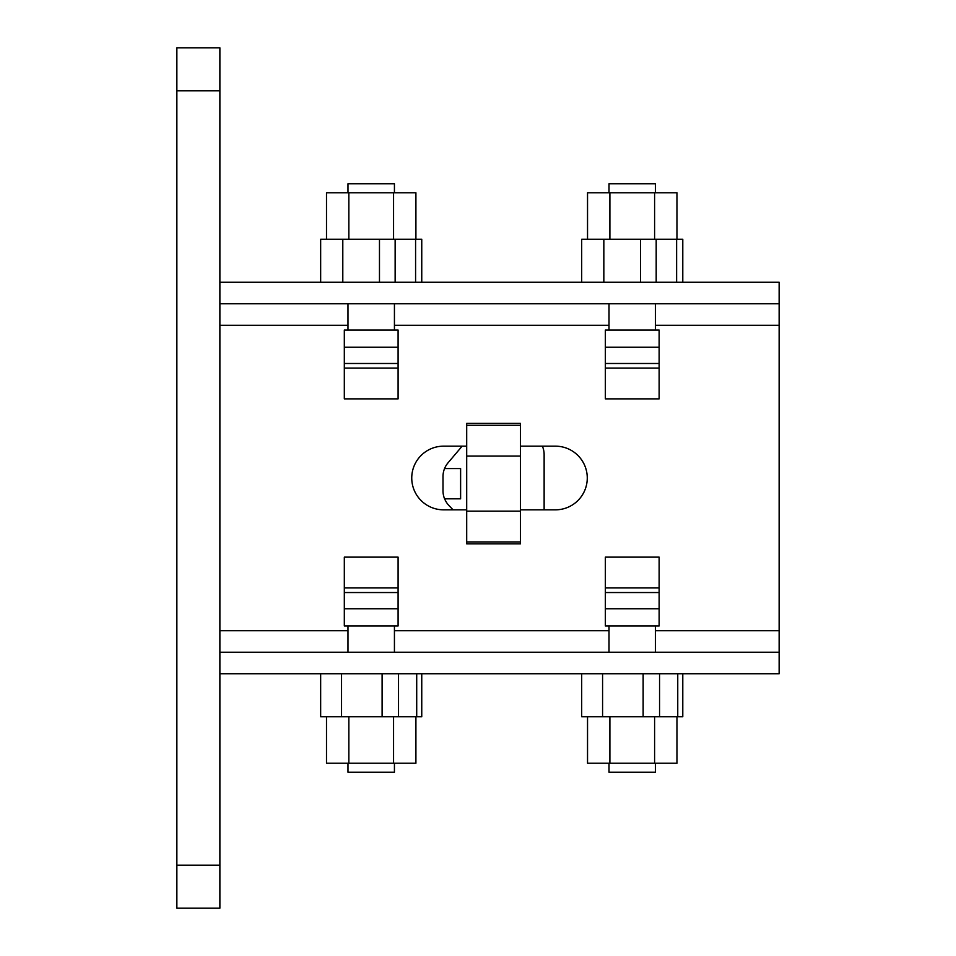 <?xml version="1.0" encoding="UTF-8"?>
<svg xmlns="http://www.w3.org/2000/svg" width="956" height="956" viewBox="0 0 956 956"><rect width="100%" height="100%" fill="white"/><g stroke="black" fill="none" stroke-linecap="round" stroke-linejoin="round"><path stroke-width="1.43" d="M462.142 446.165L448.065 462.788A21.283 21.283 0 0 0 442.998 476.614L442.998 490.751A21.522 21.522 0 0 0 444.576 498.829L460.613 498.829L460.613 468.56L444.576 468.56M544.131 509.835L544.131 454.566A20.889 20.889 0 0 0 542.363 446.165M444.636 498.829A21.845 21.845 0 0 0 449.2 505.82L453.084 509.835M466.695 543.833L466.695 423.377L520.47 423.377L520.47 543.833L466.695 543.833M520.47 511.137L466.695 511.137M520.47 456.072L466.695 456.072M219.88 47.8L219.88 908.2L176.86 908.2L176.86 47.8L219.88 47.8M219.88 90.82L176.86 90.82M176.86 865.18L219.88 865.18M466.695 509.835L443.584 509.835A31.835 31.835 0 0 1 411.749 478A31.835 31.835 0 0 1 443.584 446.165L466.695 446.165M219.88 282.259L779.14 282.259L779.14 673.741L219.88 673.741M219.88 303.769L779.14 303.769M520.47 446.165L555.436 446.165A31.835 31.835 0 0 1 587.271 478A31.835 31.835 0 0 1 555.436 509.835L520.47 509.835M219.88 652.231L779.14 652.231M659.126 608.757L659.126 625.965L605.351 625.965L605.351 557.133L659.126 557.133L659.126 608.757L605.351 608.757M676.956 716.761L676.956 763.223L654.597 763.223L654.597 716.761M587.534 716.761L587.534 763.223L609.892 763.223L609.892 716.761M609.892 763.223L654.597 763.223M682.787 673.741L682.787 716.761L581.69 716.761L581.69 673.741L581.69 716.761M655.469 763.223L655.469 772.233L609.008 772.233L609.008 763.223M398.09 608.757L398.09 625.965L344.315 625.965L344.315 557.133L398.09 557.133L398.09 608.757L344.315 608.757M415.908 716.761L415.908 763.223L393.561 763.223L393.561 716.761M326.498 716.761L326.498 763.223L348.856 763.223L348.856 716.761M348.856 763.223L393.561 763.223M421.751 673.741L421.751 716.761L320.654 716.761L320.654 673.741L320.654 716.761M394.434 763.223L394.434 772.233L347.972 772.233L347.972 763.223M344.315 347.243L344.315 330.035L398.09 330.035L398.09 398.867L344.315 398.867L344.315 347.243L398.09 347.243M415.908 239.239L415.908 192.777L393.561 192.777L393.561 239.239M326.498 239.239L326.498 192.777L348.856 192.777L348.856 239.239M393.561 192.777L348.856 192.777M320.654 282.259L320.654 239.239L421.751 239.239L421.751 282.259M347.972 192.777L347.972 183.767L394.434 183.767L394.434 192.777M605.351 347.243L605.351 330.035L659.126 330.035L659.126 398.867L605.351 398.867L605.351 347.243L659.126 347.243M676.956 239.239L676.956 192.777L654.597 192.777L654.597 239.239M587.534 239.239L587.534 192.777L609.892 192.777L609.892 239.239M654.597 192.777L609.892 192.777M581.69 282.259L581.69 239.239L682.787 239.239L682.787 282.259M609.008 192.777L609.008 183.767L655.469 183.767L655.469 192.777M520.47 541.933L466.695 541.933M520.47 425.289L466.695 425.289M219.88 325.279L347.972 325.279M394.434 325.279L609.008 325.279M655.469 325.279L779.14 325.279M219.88 630.721L347.972 630.721M394.434 630.721L609.008 630.721M655.469 630.721L779.14 630.721M677.756 673.741L677.756 716.761M659.556 673.741L659.556 716.761M643.137 673.741L643.137 716.761M602.579 673.741L602.579 716.761M605.351 587.916L659.126 587.916M605.351 592.541L659.126 592.541M416.708 673.741L416.708 716.761M398.521 673.741L398.521 716.761M382.101 673.741L382.101 716.761M341.543 673.741L341.543 716.761M344.315 587.916L398.09 587.916M344.315 592.541L398.09 592.541M342.798 282.259L342.798 239.239M379.472 282.259L379.472 239.239M395.139 282.259L395.139 239.239M415.585 282.259L415.585 239.239M344.315 363.483L398.09 363.483M344.315 368.072L398.09 368.072M603.834 282.259L603.834 239.239M640.508 282.259L640.508 239.239M656.186 282.259L656.186 239.239M676.621 282.259L676.621 239.239M605.351 363.483L659.126 363.483M605.351 368.072L659.126 368.072M655.469 652.231L655.469 625.965M609.008 652.231L609.008 625.965M394.434 652.231L394.434 625.965M347.972 652.231L347.972 625.965M394.434 303.769L394.434 330.035M347.972 303.769L347.972 330.035M655.469 303.769L655.469 330.035M609.008 303.769L609.008 330.035"/></g></svg>
